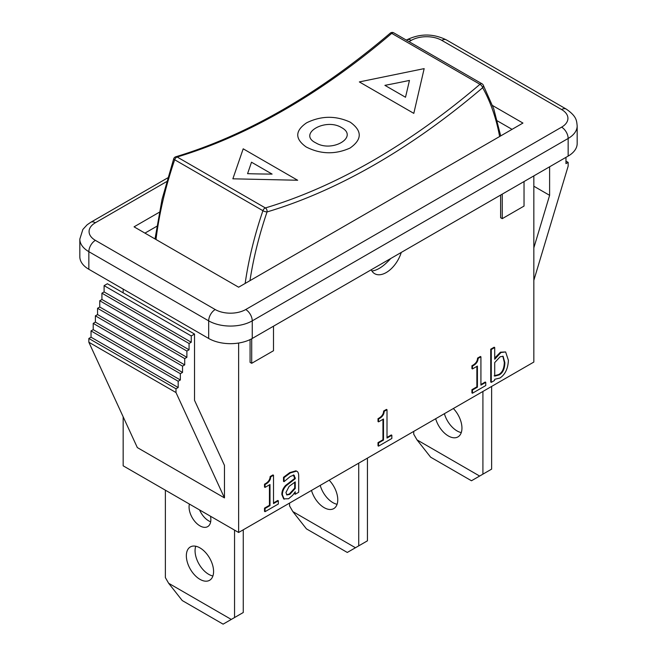 <?xml version="1.0" encoding="UTF-8"?>
<svg xmlns="http://www.w3.org/2000/svg" width="657" height="657" viewBox="0 0 657 657"><rect width="100%" height="100%" fill="white"/><g stroke="black" fill="none" stroke-linecap="round" stroke-linejoin="round"><path stroke-width="0.99" d="M482.911 391.457L482.911 474.157L491.625 469.123L491.625 386.423M444.387 413.696A19.258 11.12 -120 0 0 461.263 432.585M417.006 439.878L430.622 457.173L471.471 480.76L479.643 476.046L417.006 439.878L413.738 434.22L413.738 431.386M453.355 408.514A19.258 11.12 60 0 1 457.954 436.905A19.258 11.12 60 0 1 435.673 418.731M482.911 474.157L479.643 476.046M358.73 463.152L358.73 545.852L367.444 540.818L367.444 458.118M320.205 485.392A19.258 11.12 -120 0 0 337.082 504.28M292.825 511.573L306.441 528.869L347.29 552.455L355.462 547.741L292.825 511.573L289.556 505.915L289.556 503.081M329.173 480.21A19.258 11.12 60 0 1 333.772 508.6A19.258 11.12 60 0 1 311.492 490.426M358.73 545.852L355.462 547.741M234.549 530.125L234.549 617.547L243.262 612.513L243.262 529.813M195.737 546.23A19.258 11.12 -120 0 0 195.063 550.722A19.258 11.12 -120 0 0 212.909 575.975M199.58 509.939A15.407 8.894 -120 0 0 210.667 521.789M168.644 583.268L182.26 600.564L223.109 624.15L231.28 619.436L168.644 583.268L165.375 577.61L165.375 490.188M186.35 555.756A19.258 11.12 60 0 1 190.333 546.944A19.258 11.12 60 0 1 209.591 558.056A19.258 11.12 60 0 1 209.591 580.295A19.258 11.12 60 0 1 194.751 575.138A19.258 11.12 60 0 1 186.35 555.756M210.511 516.246A15.407 8.894 60 0 1 207.661 526.643A15.407 8.894 60 0 1 195.794 522.52A15.407 8.894 60 0 1 189.068 507.015A15.407 8.894 60 0 1 189.413 504.067M234.549 617.547L231.28 619.436M500.7 135.909L493.727 108.758L483.166 84.95A3.08 2.382 150.8 0 1 482.657 87.718A3.08 1.314 -130.5 0 0 479.971 84.301A650.865 375.779 -60 0 1 265.379 207.94A3.08 2.143 73.3 0 1 267.046 211.94A3.08 0.813 -161.2 0 1 262.915 210.7A291.158 168.102 120 0 0 245.16 283.438M155.996 239.501A291.158 168.102 -60 0 1 174.68 159.758A3.08 1.782 -60 0 1 177.144 156.998L265.379 207.94A3.08 1.782 120 0 0 262.915 210.7L174.68 159.758A3.08 0.813 -161.2 0 1 173.719 158.748L162.049 199.326L155.011 238.934M390.734 258.513C383.828 266.2 377.545 270.364 371.878 270.988M533.837 175.895L533.837 362.056L238.631 532.482L123.163 465.821L123.163 416.809M123.163 292.85L123.163 289.096M524.031 181.554L524.031 206.084L502.244 218.658L502.244 194.135M500.609 195.072L500.609 217.713L502.244 218.658M273.493 326.2L273.493 350.731L251.705 363.305L251.705 338.774M250.071 339.612L250.071 362.368L251.705 363.305M238.631 532.482L238.631 343.036M401.255 252.436A23.11 13.345 -60 0 1 374.679 273.698A23.11 13.345 -60 0 1 371.213 269.781M491.272 382.366L490.73 382.054L490.73 349.204L494.171 347.216L494.713 347.528L494.713 359.256L500.963 352.513L505.627 351.947L508.395 360.299C508.001 368.667 505.159 374.589 499.878 378.062L494.713 379.286L494.499 380.502L491.272 382.366L491.272 349.516L494.713 347.528M494.713 358.09L500.42 352.201L505.627 351.947M378.555 446.144L378.555 442.933L383.499 440.075L383.499 419.002L378.555 421.86L378.555 418.977C382.177 417.121 384.058 414.583 384.181 411.348L387.006 409.713L387.006 438.055L391.843 435.263L391.843 438.474L378.555 446.144L378.013 445.832L378.013 442.621L382.957 439.763L382.957 419.322M378.555 421.86L378.013 421.548L378.013 418.665C381.635 416.809 383.516 414.263 383.639 411.036L386.464 409.401L387.006 409.713M387.006 437.422L391.293 434.95L391.843 435.263M265.058 511.672L265.058 508.461L269.994 505.611L269.994 484.538L265.058 487.387L265.058 484.505C268.68 482.649 270.561 480.111 270.684 476.875L273.509 475.241L273.509 503.582L278.338 500.79L278.338 504.001L265.058 511.672L264.508 511.36L264.508 508.148L269.452 505.29L269.452 484.85M265.058 487.387L264.508 487.075L264.508 484.193C268.138 482.337 270.011 479.791 270.134 476.563L272.959 474.929L273.509 475.241M273.509 502.95L277.796 500.478L278.338 500.79M283.668 498.868L284.21 499.189L282.403 494.828C282.346 491.592 283.594 488.57 286.132 485.769L295.248 478.723L295.248 477.959L293.851 475.192L290.279 476.465L284.054 481.663L284.054 477.614L290.304 472.941L296.455 471.143C297.95 471.537 298.697 473.196 298.689 476.128L298.689 492.257L295.248 494.245L295.248 491.748L292.751 495.197L288.604 498.737L283.668 498.868L281.853 494.516C281.804 491.272 283.044 488.258 285.581 485.457L294.697 478.411L293.309 474.88M284.054 481.663L283.512 481.351L283.512 477.302L289.753 472.621L295.913 470.831L297.021 471.381L295.913 470.831M295.248 494.245L294.697 493.924L294.697 492.536M472.473 393.223L472.473 390.012L477.417 387.154L477.417 366.08L472.473 368.938L472.473 366.056C476.095 364.2 477.976 361.654 478.099 358.426L480.924 356.792L480.924 385.133L485.753 382.341L485.753 385.552L472.473 393.223L471.923 392.911L471.923 389.7L476.867 386.842L476.867 366.401M472.473 368.938L471.923 368.618L471.923 365.744C475.553 363.888 477.425 361.342 477.557 358.106L480.382 356.48L480.924 356.792M480.924 384.501L485.211 382.029L485.753 382.341M471.923 389.7L472.473 390.012M476.867 386.842L477.417 387.154M471.923 365.744L472.473 366.056M477.557 358.106L478.099 358.426M286.592 494.754L289.294 494.039L294.697 488.118L295.248 488.43L289.836 494.36L286.846 494.943L285.951 492.495L289.113 486.394L295.248 481.885L295.248 488.43M294.697 488.118L294.697 482.254M285.581 485.457L286.132 485.769M294.697 478.411L295.248 478.723M294.328 475.356L293.851 475.192M283.512 477.302L284.054 477.614M264.508 508.148L265.058 508.461M269.452 505.29L269.994 505.611M264.508 484.193L265.058 484.505M270.134 476.563L270.684 476.875M378.013 442.621L378.555 442.933M382.957 439.763L383.499 440.075M378.013 418.665L378.555 418.977M383.639 411.036L384.181 411.348M494.171 375.804L498.671 374.556C502.301 372.585 504.174 368.511 504.305 362.344L502.835 356.176M504.847 362.656C504.724 368.823 502.843 372.897 499.221 374.876L494.713 376.124L494.713 362.59L500.141 356.759L503.114 356.308L504.847 362.656L504.305 362.344M490.73 349.204L491.272 349.516M533.837 280.334L568.149 166.147L568.149 162.369L565.964 163.634L565.964 157.343L563.788 158.6M565.964 161.113L568.149 162.369M549.613 166.779L549.613 195.326L533.837 247.845M533.837 186.218L549.613 195.326M194.529 334.052L107.387 283.742L104.102 285.639L104.102 291.93L101.925 293.186L101.925 299.477L99.749 300.734L99.749 307.024L97.564 308.281L97.564 314.572L95.388 315.828L95.388 322.111L93.212 323.375L93.212 329.658L91.036 330.923L91.036 337.205L88.851 338.47L88.851 342.24L137.329 447.581L224.472 497.899L175.994 392.549L175.994 388.78L178.178 387.523L178.178 381.232L180.355 379.976L180.355 373.685L182.531 372.429L182.531 366.138L184.716 364.881L184.716 358.591L186.892 357.334L186.892 351.043L189.068 349.787L189.068 343.496L191.244 342.24L191.244 335.949L194.529 334.052L194.529 400.335L224.472 465.402L224.472 497.899M88.851 342.24L175.994 392.549M88.851 338.47L175.994 388.78M91.036 337.205L178.178 387.523M91.036 330.923L178.178 381.232M93.212 329.658L180.355 379.976M93.212 323.375L180.355 373.685M95.388 322.111L182.531 372.429M95.388 315.828L182.531 366.138M97.564 314.572L184.716 364.881M97.564 308.281L184.716 358.591M99.749 307.024L186.892 357.334M99.749 300.734L186.892 351.043M101.925 299.477L189.068 349.787M101.925 293.186L189.068 343.496M104.102 291.93L191.244 342.24M104.102 285.639L191.244 335.949M144.951 233.12L156.768 226.304M159.257 212.285L134.061 226.837L238.631 287.208L522.939 123.064L492.578 105.539M497.398 120.896L512.049 129.355M409.04 41.662L411.29 40.364A21.566 12.45 180 0 1 441.791 40.364L561.612 109.547A21.566 12.45 180 0 1 561.612 127.154A9.239 5.338 60 0 1 568.149 138.471A30.813 17.788 0 0 0 577.174 125.898L577.174 143.505A30.813 17.788 180 0 1 568.149 156.087L252.247 338.462A30.813 17.788 180 0 1 208.68 338.462L88.851 269.288A30.813 17.788 180 0 1 79.826 256.706L79.826 239.099A30.813 17.788 0 0 0 88.851 251.68A9.239 5.338 -60 0 1 95.388 240.355A21.566 12.45 180 0 1 95.388 222.748L166.599 181.636M297.67 180.248L232.865 178.811L243.197 148.819L297.662 180.264M247.574 173.678A982.954 840.615 160.9 0 0 272.097 174.097L251.5 162.205A982.946 82.971 -79.9 0 1 247.574 173.662M413.811 113.365L359.346 81.92L424.159 68.624L413.803 113.349M384.912 85.353L405.509 97.252A982.946 188.682 91.3 0 0 409.442 80.425A982.946 734.904 -14.8 0 1 384.912 85.344M350.28 122.202C362.311 130.883 362.221 139.506 350.009 148.071C335.169 154.682 320.567 154.313 306.187 146.971C294.804 138.849 294.952 130.8 306.622 122.81C321.158 115.689 335.702 115.484 350.28 122.202M341.574 127.598C325.223 117.488 297.399 134.02 315.861 142.898C332.196 152.892 358.977 136.927 341.574 127.598M177.144 156.998A650.865 375.779 120 0 0 391.736 33.359A3.08 1.782 -60 0 1 393.781 32.85A3.08 3.08 0 0 0 390.242 33.17C318.62 93.951 247.122 135.153 175.748 156.785A3.08 2.143 73.3 0 1 177.144 156.998M483.166 84.95A3.08 3.08 0 0 0 482.016 83.792A3.08 1.782 120 0 0 479.971 84.301L391.736 33.359A3.08 1.314 -130.5 0 0 390.242 33.17M249.964 280.67A288.078 166.32 -60 0 1 267.046 211.94A653.945 377.561 120 0 0 482.657 87.718A288.078 166.32 -60 0 1 499.632 136.525M289.294 494.039L289.836 494.36M281.853 494.516L282.403 494.828M294.697 477.647L295.248 477.959M289.753 472.621L290.304 472.941M498.671 374.556L499.221 374.876M500.42 352.201L500.963 352.513M561.612 127.154L245.71 309.537A21.566 12.45 180 0 1 215.209 309.537L95.388 240.355M406.338 40.093L406.667 39.905C419.913 33.417 433.16 33.417 446.407 39.905A9.239 5.338 120 0 0 441.791 40.364M561.612 109.547A9.239 5.338 -60 0 1 566.235 109.087L446.407 39.905M406.667 39.905A9.239 5.338 60 0 1 411.29 40.364M167.675 177.891L90.765 222.288A9.239 5.338 60 0 1 95.388 222.748M245.71 309.537A9.239 5.338 60 0 1 252.247 320.854L568.149 138.471L568.149 156.087M215.209 309.537A9.239 5.338 120 0 0 208.68 320.854A30.813 17.788 0 0 0 252.247 320.854L252.247 338.462M88.851 269.288L88.851 251.68L208.68 320.854L208.68 338.462M482.016 83.792L393.781 32.85M175.748 156.785A3.08 3.08 0 0 0 173.719 158.748M577.174 125.898C576.575 120.822 576.928 116.478 566.235 109.087M90.765 222.288L87.135 224.793L82.872 229.424L79.826 239.099"/></g></svg>
